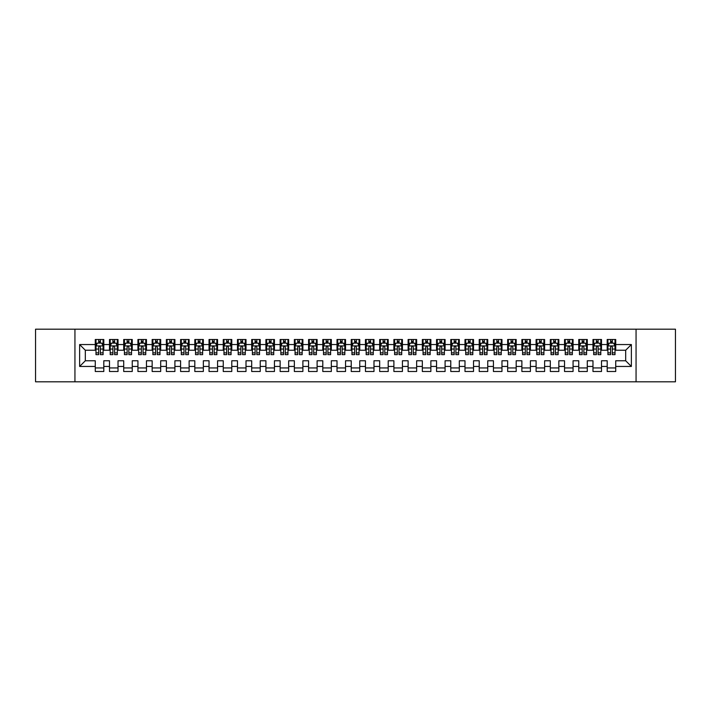 <?xml version="1.0" encoding="UTF-8"?>
<svg xmlns="http://www.w3.org/2000/svg" width="711" height="711" viewBox="0 0 711 711"><rect width="100%" height="100%" fill="white"/><g stroke="black" fill="none" stroke-linecap="round" stroke-linejoin="round"><path stroke-width="1.07" d="M636.061 381.807L675.45 381.807L675.45 329.193L636.061 329.193L636.061 381.807L74.939 381.807L74.939 329.193L35.55 329.193L35.55 381.807L74.939 381.807M636.061 329.193L74.939 329.193M79.632 366.449L79.632 344.551L95.274 344.551L95.274 350.239L85.32 350.239L85.32 360.761L79.632 366.449L95.274 366.449L95.274 371.498L103.806 371.498L103.806 366.449L109.494 366.449L109.494 371.498L118.026 371.498L118.026 366.449L123.714 366.449L123.714 371.498L132.246 371.498L132.246 366.449L137.934 366.449L137.934 371.498L146.466 371.498L146.466 366.449L152.154 366.449L152.154 371.498L160.686 371.498L160.686 366.449L166.374 366.449L166.374 371.498L174.906 371.498L174.906 366.449L180.594 366.449L180.594 371.498L189.126 371.498L189.126 366.449L194.814 366.449L194.814 371.498L203.346 371.498L203.346 366.449L209.034 366.449L209.034 371.498L217.566 371.498L217.566 366.449L223.254 366.449L223.254 371.498L231.786 371.498L231.786 366.449L237.474 366.449L237.474 371.498L246.006 371.498L246.006 366.449L251.694 366.449L251.694 371.498L260.226 371.498L260.226 366.449L265.914 366.449L265.914 371.498L274.446 371.498L274.446 366.449L280.134 366.449L280.134 371.498L288.666 371.498L288.666 366.449L294.354 366.449L294.354 371.498L302.886 371.498L302.886 366.449L308.574 366.449L308.574 371.498L317.106 371.498L317.106 366.449L322.794 366.449L322.794 371.498L331.326 371.498L331.326 366.449L337.014 366.449L337.014 371.498L345.546 371.498L345.546 366.449L351.234 366.449L351.234 371.498L359.766 371.498L359.766 366.449L365.454 366.449L365.454 371.498L373.986 371.498L373.986 366.449L379.674 366.449L379.674 371.498L388.206 371.498L388.206 366.449L393.894 366.449L393.894 371.498L402.426 371.498L402.426 366.449L408.114 366.449L408.114 371.498L416.646 371.498L416.646 366.449L422.334 366.449L422.334 371.498L430.866 371.498L430.866 366.449L436.554 366.449L436.554 371.498L445.086 371.498L445.086 366.449L450.774 366.449L450.774 371.498L459.306 371.498L459.306 366.449L464.994 366.449L464.994 371.498L473.526 371.498L473.526 366.449L479.214 366.449L479.214 371.498L487.746 371.498L487.746 366.449L493.434 366.449L493.434 371.498L501.966 371.498L501.966 366.449L507.654 366.449L507.654 371.498L516.186 371.498L516.186 366.449L521.874 366.449L521.874 371.498L530.406 371.498L530.406 366.449L536.094 366.449L536.094 371.498L544.626 371.498L544.626 366.449L550.314 366.449L550.314 371.498L558.846 371.498L558.846 366.449L564.534 366.449L564.534 371.498L573.066 371.498L573.066 366.449L578.754 366.449L578.754 371.498L587.286 371.498L587.286 366.449L592.974 366.449L592.974 371.498L601.506 371.498L601.506 366.449L607.194 366.449L607.194 371.498L615.726 371.498L615.726 360.761L625.68 360.761L625.68 350.239L615.726 350.239L615.726 344.551L631.368 344.551L631.368 366.449L615.726 366.449M615.726 344.551L615.726 339.502L607.194 339.502L607.194 344.551L601.506 344.551L601.506 339.502L592.974 339.502L592.974 344.551L587.286 344.551L587.286 339.502L578.754 339.502L578.754 344.551L573.066 344.551L573.066 339.502L564.534 339.502L564.534 344.551L558.846 344.551L558.846 339.502L550.314 339.502L550.314 344.551L544.626 344.551L544.626 339.502L536.094 339.502L536.094 344.551L530.406 344.551L530.406 339.502L521.874 339.502L521.874 344.551L516.186 344.551L516.186 339.502L507.654 339.502L507.654 344.551L501.966 344.551L501.966 339.502L493.434 339.502L493.434 344.551L487.746 344.551L487.746 339.502L479.214 339.502L479.214 344.551L473.526 344.551L473.526 339.502L464.994 339.502L464.994 344.551L459.306 344.551L459.306 339.502L450.774 339.502L450.774 344.551L445.086 344.551L445.086 339.502L436.554 339.502L436.554 344.551L430.866 344.551L430.866 339.502L422.334 339.502L422.334 344.551L416.646 344.551L416.646 339.502L408.114 339.502L408.114 344.551L402.426 344.551L402.426 339.502L393.894 339.502L393.894 344.551L388.206 344.551L388.206 339.502L379.674 339.502L379.674 344.551L373.986 344.551L373.986 339.502L365.454 339.502L365.454 344.551L359.766 344.551L359.766 339.502L351.234 339.502L351.234 344.551L345.546 344.551L345.546 339.502L337.014 339.502L337.014 344.551L331.326 344.551L331.326 339.502L322.794 339.502L322.794 344.551L317.106 344.551L317.106 339.502L308.574 339.502L308.574 344.551L302.886 344.551L302.886 339.502L294.354 339.502L294.354 344.551L288.666 344.551L288.666 339.502L280.134 339.502L280.134 344.551L274.446 344.551L274.446 339.502L265.914 339.502L265.914 344.551L260.226 344.551L260.226 339.502L251.694 339.502L251.694 344.551L246.006 344.551L246.006 339.502L237.474 339.502L237.474 344.551L231.786 344.551L231.786 339.502L223.254 339.502L223.254 344.551L217.566 344.551L217.566 339.502L209.034 339.502L209.034 344.551L203.346 344.551L203.346 339.502L194.814 339.502L194.814 344.551L189.126 344.551L189.126 339.502L180.594 339.502L180.594 344.551L174.906 344.551L174.906 339.502L166.374 339.502L166.374 344.551L160.686 344.551L160.686 339.502L152.154 339.502L152.154 344.551L146.466 344.551L146.466 339.502L137.934 339.502L137.934 344.551L132.246 344.551L132.246 339.502L123.714 339.502L123.714 344.551L118.026 344.551L118.026 339.502L109.494 339.502L109.494 344.551L103.806 344.551L103.806 339.502L95.274 339.502L95.274 344.551M601.506 366.449L601.506 360.761L607.194 360.761L607.194 366.449M631.368 344.551L625.68 350.239M587.286 366.449L587.286 360.761L592.974 360.761L592.974 366.449M607.194 344.551L607.194 350.239L601.506 350.239L601.506 344.551M573.066 366.449L573.066 360.761L578.754 360.761L578.754 366.449M592.974 344.551L592.974 350.239L587.286 350.239L587.286 344.551M558.846 366.449L558.846 360.761L564.534 360.761L564.534 366.449M578.754 344.551L578.754 350.239L573.066 350.239L573.066 344.551M544.626 366.449L544.626 360.761L550.314 360.761L550.314 366.449M564.534 344.551L564.534 350.239L558.846 350.239L558.846 344.551M530.406 366.449L530.406 360.761L536.094 360.761L536.094 366.449M550.314 344.551L550.314 350.239L544.626 350.239L544.626 344.551M516.186 366.449L516.186 360.761L521.874 360.761L521.874 366.449M536.094 344.551L536.094 350.239L530.406 350.239L530.406 344.551M501.966 366.449L501.966 360.761L507.654 360.761L507.654 366.449M521.874 344.551L521.874 350.239L516.186 350.239L516.186 344.551M487.746 366.449L487.746 360.761L493.434 360.761L493.434 366.449M507.654 344.551L507.654 350.239L501.966 350.239L501.966 344.551M473.526 366.449L473.526 360.761L479.214 360.761L479.214 366.449M493.434 344.551L493.434 350.239L487.746 350.239L487.746 344.551M459.306 366.449L459.306 360.761L464.994 360.761L464.994 366.449M479.214 344.551L479.214 350.239L473.526 350.239L473.526 344.551M445.086 366.449L445.086 360.761L450.774 360.761L450.774 366.449M464.994 344.551L464.994 350.239L459.306 350.239L459.306 344.551M430.866 366.449L430.866 360.761L436.554 360.761L436.554 366.449M450.774 344.551L450.774 350.239L445.086 350.239L445.086 344.551M416.646 366.449L416.646 360.761L422.334 360.761L422.334 366.449M436.554 344.551L436.554 350.239L430.866 350.239L430.866 344.551M402.426 366.449L402.426 360.761L408.114 360.761L408.114 366.449M422.334 344.551L422.334 350.239L416.646 350.239L416.646 344.551M388.206 366.449L388.206 360.761L393.894 360.761L393.894 366.449M408.114 344.551L408.114 350.239L402.426 350.239L402.426 344.551M373.986 366.449L373.986 360.761L379.674 360.761L379.674 366.449M393.894 344.551L393.894 350.239L388.206 350.239L388.206 344.551M359.766 366.449L359.766 360.761L365.454 360.761L365.454 366.449M379.674 344.551L379.674 350.239L373.986 350.239L373.986 344.551M345.546 366.449L345.546 360.761L351.234 360.761L351.234 366.449M365.454 344.551L365.454 350.239L359.766 350.239L359.766 344.551M331.326 366.449L331.326 360.761L337.014 360.761L337.014 366.449M351.234 344.551L351.234 350.239L345.546 350.239L345.546 344.551M317.106 366.449L317.106 360.761L322.794 360.761L322.794 366.449M337.014 344.551L337.014 350.239L331.326 350.239L331.326 344.551M302.886 366.449L302.886 360.761L308.574 360.761L308.574 366.449M322.794 344.551L322.794 350.239L317.106 350.239L317.106 344.551M288.666 366.449L288.666 360.761L294.354 360.761L294.354 366.449M308.574 344.551L308.574 350.239L302.886 350.239L302.886 344.551M274.446 366.449L274.446 360.761L280.134 360.761L280.134 366.449M294.354 344.551L294.354 350.239L288.666 350.239L288.666 344.551M260.226 366.449L260.226 360.761L265.914 360.761L265.914 366.449M280.134 344.551L280.134 350.239L274.446 350.239L274.446 344.551M246.006 366.449L246.006 360.761L251.694 360.761L251.694 366.449M265.914 344.551L265.914 350.239L260.226 350.239L260.226 344.551M231.786 366.449L231.786 360.761L237.474 360.761L237.474 366.449M251.694 344.551L251.694 350.239L246.006 350.239L246.006 344.551M217.566 366.449L217.566 360.761L223.254 360.761L223.254 366.449M237.474 344.551L237.474 350.239L231.786 350.239L231.786 344.551M203.346 366.449L203.346 360.761L209.034 360.761L209.034 366.449M223.254 344.551L223.254 350.239L217.566 350.239L217.566 344.551M189.126 366.449L189.126 360.761L194.814 360.761L194.814 366.449M209.034 344.551L209.034 350.239L203.346 350.239L203.346 344.551M174.906 366.449L174.906 360.761L180.594 360.761L180.594 366.449M194.814 344.551L194.814 350.239L189.126 350.239L189.126 344.551M160.686 366.449L160.686 360.761L166.374 360.761L166.374 366.449M180.594 344.551L180.594 350.239L174.906 350.239L174.906 344.551M146.466 366.449L146.466 360.761L152.154 360.761L152.154 366.449M166.374 344.551L166.374 350.239L160.686 350.239L160.686 344.551M132.246 366.449L132.246 360.761L137.934 360.761L137.934 366.449M152.154 344.551L152.154 350.239L146.466 350.239L146.466 344.551M118.026 366.449L118.026 360.761L123.714 360.761L123.714 366.449M137.934 344.551L137.934 350.239L132.246 350.239L132.246 344.551M103.806 366.449L103.806 360.761L109.494 360.761L109.494 366.449M123.714 344.551L123.714 350.239L118.026 350.239L118.026 344.551M85.32 360.761L95.274 360.761L95.274 366.449M109.494 344.551L109.494 350.239L103.806 350.239L103.806 344.551M607.194 343.058L607.905 343.058M615.015 343.058L615.726 343.058M592.974 343.058L593.685 343.058M600.795 343.058L601.506 343.058M578.754 343.058L579.465 343.058M586.575 343.058L587.286 343.058M564.534 343.058L565.245 343.058M572.355 343.058L573.066 343.058M550.314 343.058L551.025 343.058M558.135 343.058L558.846 343.058M536.094 343.058L536.805 343.058M543.915 343.058L544.626 343.058M521.874 343.058L522.585 343.058M529.695 343.058L530.406 343.058M507.654 343.058L508.365 343.058M515.475 343.058L516.186 343.058M493.434 343.058L494.145 343.058M501.255 343.058L501.966 343.058M479.214 343.058L479.925 343.058M487.035 343.058L487.746 343.058M464.994 343.058L465.705 343.058M472.815 343.058L473.526 343.058M450.774 343.058L451.485 343.058M458.595 343.058L459.306 343.058M436.554 343.058L437.265 343.058M444.375 343.058L445.086 343.058M422.334 343.058L423.045 343.058M430.155 343.058L430.866 343.058M408.114 343.058L408.825 343.058M415.935 343.058L416.646 343.058M393.894 343.058L394.605 343.058M401.715 343.058L402.426 343.058M379.674 343.058L380.385 343.058M387.495 343.058L388.206 343.058M365.454 343.058L366.165 343.058M373.275 343.058L373.986 343.058M351.234 343.058L351.945 343.058M359.055 343.058L359.766 343.058M337.014 343.058L337.725 343.058M344.835 343.058L345.546 343.058M322.794 343.058L323.505 343.058M330.615 343.058L331.326 343.058M308.574 343.058L309.285 343.058M316.395 343.058L317.106 343.058M294.354 343.058L295.065 343.058M302.175 343.058L302.886 343.058M280.134 343.058L280.845 343.058M287.955 343.058L288.666 343.058M265.914 343.058L266.625 343.058M273.735 343.058L274.446 343.058M251.694 343.058L252.405 343.058M259.515 343.058L260.226 343.058M237.474 343.058L238.185 343.058M245.295 343.058L246.006 343.058M223.254 343.058L223.965 343.058M231.075 343.058L231.786 343.058M209.034 343.058L209.745 343.058M216.855 343.058L217.566 343.058M194.814 343.058L195.525 343.058M202.635 343.058L203.346 343.058M180.594 343.058L181.305 343.058M188.415 343.058L189.126 343.058M166.374 343.058L167.085 343.058M174.195 343.058L174.906 343.058M152.154 343.058L152.865 343.058M159.975 343.058L160.686 343.058M137.934 343.058L138.645 343.058M145.755 343.058L146.466 343.058M123.714 343.058L124.425 343.058M131.535 343.058L132.246 343.058M109.494 343.058L110.205 343.058M117.315 343.058L118.026 343.058M95.274 343.058L95.985 343.058M103.095 343.058L103.806 343.058M95.274 367.942L103.806 367.942M109.494 367.942L118.026 367.942M123.714 367.942L132.246 367.942M137.934 367.942L146.466 367.942M152.154 367.942L160.686 367.942M166.374 367.942L174.906 367.942M180.594 367.942L189.126 367.942M194.814 367.942L203.346 367.942M209.034 367.942L217.566 367.942M223.254 367.942L231.786 367.942M237.474 367.942L246.006 367.942M251.694 367.942L260.226 367.942M265.914 367.942L274.446 367.942M280.134 367.942L288.666 367.942M294.354 367.942L302.886 367.942M308.574 367.942L317.106 367.942M322.794 367.942L331.326 367.942M337.014 367.942L345.546 367.942M351.234 367.942L359.766 367.942M365.454 367.942L373.986 367.942M379.674 367.942L388.206 367.942M393.894 367.942L402.426 367.942M408.114 367.942L416.646 367.942M422.334 367.942L430.866 367.942M436.554 367.942L445.086 367.942M450.774 367.942L459.306 367.942M464.994 367.942L473.526 367.942M479.214 367.942L487.746 367.942M493.434 367.942L501.966 367.942M507.654 367.942L516.186 367.942M521.874 367.942L530.406 367.942M536.094 367.942L544.626 367.942M550.314 367.942L558.846 367.942M564.534 367.942L573.066 367.942M578.754 367.942L587.286 367.942M592.974 367.942L601.506 367.942M607.194 367.942L615.726 367.942M79.632 344.551L85.32 350.239M625.68 360.761L631.368 366.449M100.393 341.351L98.687 341.351M103.095 352.86L100.393 352.86L100.393 354.647L103.095 354.647L103.095 345.973L101.673 343.129L97.407 343.129L95.985 345.973L95.985 354.647L98.687 354.647L98.687 352.86L95.985 352.86M95.985 345.973L95.985 339.502M103.095 345.973L103.095 339.502M98.687 343.129L98.687 339.502M100.393 339.502L100.393 343.129M100.393 352.86L100.393 347.039C99.824 345.946 99.256 345.946 98.687 347.039L98.687 352.86M100.393 343.058L98.687 343.058M114.613 341.351L112.907 341.351M117.315 352.86L114.613 352.86L114.613 354.647L117.315 354.647L117.315 345.973L115.893 343.129L111.627 343.129L110.205 345.973L110.205 354.647L112.907 354.647L112.907 352.86L110.205 352.86M110.205 345.973L110.205 339.502M117.315 345.973L117.315 339.502M112.907 343.129L112.907 339.502M114.613 339.502L114.613 343.129M114.613 352.86L114.613 347.039C114.044 345.946 113.476 345.946 112.907 347.039L112.907 352.86M114.613 343.058L112.907 343.058M128.833 341.351L127.127 341.351M131.535 352.86L128.833 352.86L128.833 354.647L131.535 354.647L131.535 345.973L130.113 343.129L125.847 343.129L124.425 345.973L124.425 354.647L127.127 354.647L127.127 352.86L124.425 352.86M124.425 345.973L124.425 339.502M131.535 345.973L131.535 339.502M127.127 343.129L127.127 339.502M128.833 339.502L128.833 343.129M128.833 352.86L128.833 347.039C128.264 345.946 127.696 345.946 127.127 347.039L127.127 352.86M128.833 343.058L127.127 343.058M143.053 341.351L141.347 341.351M145.755 352.86L143.053 352.86L143.053 354.647L145.755 354.647L145.755 345.973L144.333 343.129L140.067 343.129L138.645 345.973L138.645 354.647L141.347 354.647L141.347 352.86L138.645 352.86M138.645 345.973L138.645 339.502M145.755 345.973L145.755 339.502M141.347 343.129L141.347 339.502M143.053 339.502L143.053 343.129M143.053 352.86L143.053 347.039C142.484 345.946 141.916 345.946 141.347 347.039L141.347 352.86M143.053 343.058L141.347 343.058M157.273 341.351L155.567 341.351M159.975 352.86L157.273 352.86L157.273 354.647L159.975 354.647L159.975 345.973L158.553 343.129L154.287 343.129L152.865 345.973L152.865 354.647L155.567 354.647L155.567 352.86L152.865 352.86M152.865 345.973L152.865 339.502M159.975 345.973L159.975 339.502M155.567 343.129L155.567 339.502M157.273 339.502L157.273 343.129M157.273 352.86L157.273 347.039C156.704 345.946 156.136 345.946 155.567 347.039L155.567 352.86M157.273 343.058L155.567 343.058M171.493 341.351L169.787 341.351M174.195 352.86L171.493 352.86L171.493 354.647L174.195 354.647L174.195 345.973L172.773 343.129L168.507 343.129L167.085 345.973L167.085 354.647L169.787 354.647L169.787 352.86L167.085 352.86M167.085 345.973L167.085 339.502M174.195 345.973L174.195 339.502M169.787 343.129L169.787 339.502M171.493 339.502L171.493 343.129M171.493 352.86L171.493 347.039C170.924 345.946 170.356 345.946 169.787 347.039L169.787 352.86M171.493 343.058L169.787 343.058M185.713 341.351L184.007 341.351M188.415 352.86L185.713 352.86L185.713 354.647L188.415 354.647L188.415 345.973L186.993 343.129L182.727 343.129L181.305 345.973L181.305 354.647L184.007 354.647L184.007 352.86L181.305 352.86M181.305 345.973L181.305 339.502M188.415 345.973L188.415 339.502M184.007 343.129L184.007 339.502M185.713 339.502L185.713 343.129M185.713 352.86L185.713 347.039C185.144 345.946 184.576 345.946 184.007 347.039L184.007 352.86M185.713 343.058L184.007 343.058M199.933 341.351L198.227 341.351M202.635 352.86L199.933 352.86L199.933 354.647L202.635 354.647L202.635 345.973L201.213 343.129L196.947 343.129L195.525 345.973L195.525 354.647L198.227 354.647L198.227 352.86L195.525 352.86M195.525 345.973L195.525 339.502M202.635 345.973L202.635 339.502M198.227 343.129L198.227 339.502M199.933 339.502L199.933 343.129M199.933 352.86L199.933 347.039C199.364 345.946 198.796 345.946 198.227 347.039L198.227 352.86M199.933 343.058L198.227 343.058M214.153 341.351L212.447 341.351M216.855 352.86L214.153 352.86L214.153 354.647L216.855 354.647L216.855 345.973L215.433 343.129L211.167 343.129L209.745 345.973L209.745 354.647L212.447 354.647L212.447 352.86L209.745 352.86M209.745 345.973L209.745 339.502M216.855 345.973L216.855 339.502M212.447 343.129L212.447 339.502M214.153 339.502L214.153 343.129M214.153 352.86L214.153 347.039C213.584 345.946 213.016 345.946 212.447 347.039L212.447 352.86M214.153 343.058L212.447 343.058M228.373 341.351L226.667 341.351M231.075 352.86L228.373 352.86L228.373 354.647L231.075 354.647L231.075 345.973L229.653 343.129L225.387 343.129L223.965 345.973L223.965 354.647L226.667 354.647L226.667 352.86L223.965 352.86M223.965 345.973L223.965 339.502M231.075 345.973L231.075 339.502M226.667 343.129L226.667 339.502M228.373 339.502L228.373 343.129M228.373 352.86L228.373 347.039C227.804 345.946 227.236 345.946 226.667 347.039L226.667 352.86M228.373 343.058L226.667 343.058M242.593 341.351L240.887 341.351M245.295 352.86L242.593 352.86L242.593 354.647L245.295 354.647L245.295 345.973L243.873 343.129L239.607 343.129L238.185 345.973L238.185 354.647L240.887 354.647L240.887 352.86L238.185 352.86M238.185 345.973L238.185 339.502M245.295 345.973L245.295 339.502M240.887 343.129L240.887 339.502M242.593 339.502L242.593 343.129M242.593 352.86L242.593 347.039C242.024 345.946 241.456 345.946 240.887 347.039L240.887 352.86M242.593 343.058L240.887 343.058M256.813 341.351L255.107 341.351M259.515 352.86L256.813 352.86L256.813 354.647L259.515 354.647L259.515 345.973L258.093 343.129L253.827 343.129L252.405 345.973L252.405 354.647L255.107 354.647L255.107 352.86L252.405 352.86M252.405 345.973L252.405 339.502M259.515 345.973L259.515 339.502M255.107 343.129L255.107 339.502M256.813 339.502L256.813 343.129M256.813 352.86L256.813 347.039C256.244 345.946 255.676 345.946 255.107 347.039L255.107 352.86M256.813 343.058L255.107 343.058M271.033 341.351L269.327 341.351M273.735 352.86L271.033 352.86L271.033 354.647L273.735 354.647L273.735 345.973L272.313 343.129L268.047 343.129L266.625 345.973L266.625 354.647L269.327 354.647L269.327 352.86L266.625 352.86M266.625 345.973L266.625 339.502M273.735 345.973L273.735 339.502M269.327 343.129L269.327 339.502M271.033 339.502L271.033 343.129M271.033 352.86L271.033 347.039C270.464 345.946 269.896 345.946 269.327 347.039L269.327 352.86M271.033 343.058L269.327 343.058M285.253 341.351L283.547 341.351M287.955 352.86L285.253 352.86L285.253 354.647L287.955 354.647L287.955 345.973L286.533 343.129L282.267 343.129L280.845 345.973L280.845 354.647L283.547 354.647L283.547 352.86L280.845 352.86M280.845 345.973L280.845 339.502M287.955 345.973L287.955 339.502M283.547 343.129L283.547 339.502M285.253 339.502L285.253 343.129M285.253 352.86L285.253 347.039C284.684 345.946 284.116 345.946 283.547 347.039L283.547 352.86M285.253 343.058L283.547 343.058M299.473 341.351L297.767 341.351M302.175 352.86L299.473 352.86L299.473 354.647L302.175 354.647L302.175 345.973L300.753 343.129L296.487 343.129L295.065 345.973L295.065 354.647L297.767 354.647L297.767 352.86L295.065 352.86M295.065 345.973L295.065 339.502M302.175 345.973L302.175 339.502M297.767 343.129L297.767 339.502M299.473 339.502L299.473 343.129M299.473 352.86L299.473 347.039C298.904 345.946 298.336 345.946 297.767 347.039L297.767 352.86M299.473 343.058L297.767 343.058M313.693 341.351L311.987 341.351M316.395 352.86L313.693 352.86L313.693 354.647L316.395 354.647L316.395 345.973L314.973 343.129L310.707 343.129L309.285 345.973L309.285 354.647L311.987 354.647L311.987 352.86L309.285 352.86M309.285 345.973L309.285 339.502M316.395 345.973L316.395 339.502M311.987 343.129L311.987 339.502M313.693 339.502L313.693 343.129M313.693 352.86L313.693 347.039C313.124 345.946 312.556 345.946 311.987 347.039L311.987 352.86M313.693 343.058L311.987 343.058M327.913 341.351L326.207 341.351M330.615 352.86L327.913 352.86L327.913 354.647L330.615 354.647L330.615 345.973L329.193 343.129L324.927 343.129L323.505 345.973L323.505 354.647L326.207 354.647L326.207 352.86L323.505 352.86M323.505 345.973L323.505 339.502M330.615 345.973L330.615 339.502M326.207 343.129L326.207 339.502M327.913 339.502L327.913 343.129M327.913 352.86L327.913 347.039C327.344 345.946 326.776 345.946 326.207 347.039L326.207 352.86M327.913 343.058L326.207 343.058M342.133 341.351L340.427 341.351M344.835 352.86L342.133 352.86L342.133 354.647L344.835 354.647L344.835 345.973L343.413 343.129L339.147 343.129L337.725 345.973L337.725 354.647L340.427 354.647L340.427 352.86L337.725 352.86M337.725 345.973L337.725 339.502M344.835 345.973L344.835 339.502M340.427 343.129L340.427 339.502M342.133 339.502L342.133 343.129M342.133 352.86L342.133 347.039C341.564 345.946 340.996 345.946 340.427 347.039L340.427 352.86M342.133 343.058L340.427 343.058M356.353 341.351L354.647 341.351M359.055 352.86L356.353 352.86L356.353 354.647L359.055 354.647L359.055 345.973L357.633 343.129L353.367 343.129L351.945 345.973L351.945 354.647L354.647 354.647L354.647 352.86L351.945 352.86M351.945 345.973L351.945 339.502M359.055 345.973L359.055 339.502M354.647 343.129L354.647 339.502M356.353 339.502L356.353 343.129M356.353 352.86L356.353 347.039C355.784 345.946 355.216 345.946 354.647 347.039L354.647 352.86M356.353 343.058L354.647 343.058M370.573 341.351L368.867 341.351M373.275 352.86L370.573 352.86L370.573 354.647L373.275 354.647L373.275 345.973L371.853 343.129L367.587 343.129L366.165 345.973L366.165 354.647L368.867 354.647L368.867 352.86L366.165 352.86M366.165 345.973L366.165 339.502M373.275 345.973L373.275 339.502M368.867 343.129L368.867 339.502M370.573 339.502L370.573 343.129M370.573 352.86L370.573 347.039C370.004 345.946 369.436 345.946 368.867 347.039L368.867 352.86M370.573 343.058L368.867 343.058M384.793 341.351L383.087 341.351M387.495 352.86L384.793 352.86L384.793 354.647L387.495 354.647L387.495 345.973L386.073 343.129L381.807 343.129L380.385 345.973L380.385 354.647L383.087 354.647L383.087 352.86L380.385 352.86M380.385 345.973L380.385 339.502M387.495 345.973L387.495 339.502M383.087 343.129L383.087 339.502M384.793 339.502L384.793 343.129M384.793 352.86L384.793 347.039C384.224 345.946 383.656 345.946 383.087 347.039L383.087 352.86M384.793 343.058L383.087 343.058M399.013 341.351L397.307 341.351M401.715 352.86L399.013 352.86L399.013 354.647L401.715 354.647L401.715 345.973L400.293 343.129L396.027 343.129L394.605 345.973L394.605 354.647L397.307 354.647L397.307 352.86L394.605 352.86M394.605 345.973L394.605 339.502M401.715 345.973L401.715 339.502M397.307 343.129L397.307 339.502M399.013 339.502L399.013 343.129M399.013 352.86L399.013 347.039C398.444 345.946 397.876 345.946 397.307 347.039L397.307 352.86M399.013 343.058L397.307 343.058M413.233 341.351L411.527 341.351M415.935 352.86L413.233 352.86L413.233 354.647L415.935 354.647L415.935 345.973L414.513 343.129L410.247 343.129L408.825 345.973L408.825 354.647L411.527 354.647L411.527 352.86L408.825 352.86M408.825 345.973L408.825 339.502M415.935 345.973L415.935 339.502M411.527 343.129L411.527 339.502M413.233 339.502L413.233 343.129M413.233 352.86L413.233 347.039C412.664 345.946 412.096 345.946 411.527 347.039L411.527 352.86M413.233 343.058L411.527 343.058M427.453 341.351L425.747 341.351M430.155 352.86L427.453 352.86L427.453 354.647L430.155 354.647L430.155 345.973L428.733 343.129L424.467 343.129L423.045 345.973L423.045 354.647L425.747 354.647L425.747 352.86L423.045 352.86M423.045 345.973L423.045 339.502M430.155 345.973L430.155 339.502M425.747 343.129L425.747 339.502M427.453 339.502L427.453 343.129M427.453 352.86L427.453 347.039C426.884 345.946 426.316 345.946 425.747 347.039L425.747 352.86M427.453 343.058L425.747 343.058M441.673 341.351L439.967 341.351M444.375 352.86L441.673 352.86L441.673 354.647L444.375 354.647L444.375 345.973L442.953 343.129L438.687 343.129L437.265 345.973L437.265 354.647L439.967 354.647L439.967 352.86L437.265 352.86M437.265 345.973L437.265 339.502M444.375 345.973L444.375 339.502M439.967 343.129L439.967 339.502M441.673 339.502L441.673 343.129M441.673 352.86L441.673 347.039C441.104 345.946 440.536 345.946 439.967 347.039L439.967 352.86M441.673 343.058L439.967 343.058M455.893 341.351L454.187 341.351M458.595 352.86L455.893 352.86L455.893 354.647L458.595 354.647L458.595 345.973L457.173 343.129L452.907 343.129L451.485 345.973L451.485 354.647L454.187 354.647L454.187 352.86L451.485 352.86M451.485 345.973L451.485 339.502M458.595 345.973L458.595 339.502M454.187 343.129L454.187 339.502M455.893 339.502L455.893 343.129M455.893 352.86L455.893 347.039C455.324 345.946 454.756 345.946 454.187 347.039L454.187 352.86M455.893 343.058L454.187 343.058M470.113 341.351L468.407 341.351M472.815 352.86L470.113 352.86L470.113 354.647L472.815 354.647L472.815 345.973L471.393 343.129L467.127 343.129L465.705 345.973L465.705 354.647L468.407 354.647L468.407 352.86L465.705 352.86M465.705 345.973L465.705 339.502M472.815 345.973L472.815 339.502M468.407 343.129L468.407 339.502M470.113 339.502L470.113 343.129M470.113 352.86L470.113 347.039C469.544 345.946 468.976 345.946 468.407 347.039L468.407 352.86M470.113 343.058L468.407 343.058M484.333 341.351L482.627 341.351M487.035 352.86L484.333 352.86L484.333 354.647L487.035 354.647L487.035 345.973L485.613 343.129L481.347 343.129L479.925 345.973L479.925 354.647L482.627 354.647L482.627 352.86L479.925 352.86M479.925 345.973L479.925 339.502M487.035 345.973L487.035 339.502M482.627 343.129L482.627 339.502M484.333 339.502L484.333 343.129M484.333 352.86L484.333 347.039C483.764 345.946 483.196 345.946 482.627 347.039L482.627 352.86M484.333 343.058L482.627 343.058M498.553 341.351L496.847 341.351M501.255 352.86L498.553 352.86L498.553 354.647L501.255 354.647L501.255 345.973L499.833 343.129L495.567 343.129L494.145 345.973L494.145 354.647L496.847 354.647L496.847 352.86L494.145 352.86M494.145 345.973L494.145 339.502M501.255 345.973L501.255 339.502M496.847 343.129L496.847 339.502M498.553 339.502L498.553 343.129M498.553 352.86L498.553 347.039C497.984 345.946 497.416 345.946 496.847 347.039L496.847 352.86M498.553 343.058L496.847 343.058M512.773 341.351L511.067 341.351M515.475 352.86L512.773 352.86L512.773 354.647L515.475 354.647L515.475 345.973L514.053 343.129L509.787 343.129L508.365 345.973L508.365 354.647L511.067 354.647L511.067 352.86L508.365 352.86M508.365 345.973L508.365 339.502M515.475 345.973L515.475 339.502M511.067 343.129L511.067 339.502M512.773 339.502L512.773 343.129M512.773 352.86L512.773 347.039C512.204 345.946 511.636 345.946 511.067 347.039L511.067 352.86M512.773 343.058L511.067 343.058M526.993 341.351L525.287 341.351M529.695 352.86L526.993 352.86L526.993 354.647L529.695 354.647L529.695 345.973L528.273 343.129L524.007 343.129L522.585 345.973L522.585 354.647L525.287 354.647L525.287 352.86L522.585 352.86M522.585 345.973L522.585 339.502M529.695 345.973L529.695 339.502M525.287 343.129L525.287 339.502M526.993 339.502L526.993 343.129M526.993 352.86L526.993 347.039C526.424 345.946 525.856 345.946 525.287 347.039L525.287 352.86M526.993 343.058L525.287 343.058M541.213 341.351L539.507 341.351M543.915 352.86L541.213 352.86L541.213 354.647L543.915 354.647L543.915 345.973L542.493 343.129L538.227 343.129L536.805 345.973L536.805 354.647L539.507 354.647L539.507 352.86L536.805 352.86M536.805 345.973L536.805 339.502M543.915 345.973L543.915 339.502M539.507 343.129L539.507 339.502M541.213 339.502L541.213 343.129M541.213 352.86L541.213 347.039C540.644 345.946 540.076 345.946 539.507 347.039L539.507 352.86M541.213 343.058L539.507 343.058M555.433 341.351L553.727 341.351M558.135 352.86L555.433 352.86L555.433 354.647L558.135 354.647L558.135 345.973L556.713 343.129L552.447 343.129L551.025 345.973L551.025 354.647L553.727 354.647L553.727 352.86L551.025 352.86M551.025 345.973L551.025 339.502M558.135 345.973L558.135 339.502M553.727 343.129L553.727 339.502M555.433 339.502L555.433 343.129M555.433 352.86L555.433 347.039C554.864 345.946 554.296 345.946 553.727 347.039L553.727 352.86M555.433 343.058L553.727 343.058M569.653 341.351L567.947 341.351M572.355 352.86L569.653 352.86L569.653 354.647L572.355 354.647L572.355 345.973L570.933 343.129L566.667 343.129L565.245 345.973L565.245 354.647L567.947 354.647L567.947 352.86L565.245 352.86M565.245 345.973L565.245 339.502M572.355 345.973L572.355 339.502M567.947 343.129L567.947 339.502M569.653 339.502L569.653 343.129M569.653 352.86L569.653 347.039C569.084 345.946 568.516 345.946 567.947 347.039L567.947 352.86M569.653 343.058L567.947 343.058M583.873 341.351L582.167 341.351M586.575 352.86L583.873 352.86L583.873 354.647L586.575 354.647L586.575 345.973L585.153 343.129L580.887 343.129L579.465 345.973L579.465 354.647L582.167 354.647L582.167 352.86L579.465 352.86M579.465 345.973L579.465 339.502M586.575 345.973L586.575 339.502M582.167 343.129L582.167 339.502M583.873 339.502L583.873 343.129M583.873 352.86L583.873 347.039C583.304 345.946 582.736 345.946 582.167 347.039L582.167 352.86M583.873 343.058L582.167 343.058M598.093 341.351L596.387 341.351M600.795 352.86L598.093 352.86L598.093 354.647L600.795 354.647L600.795 345.973L599.373 343.129L595.107 343.129L593.685 345.973L593.685 354.647L596.387 354.647L596.387 352.86L593.685 352.86M593.685 345.973L593.685 339.502M600.795 345.973L600.795 339.502M596.387 343.129L596.387 339.502M598.093 339.502L598.093 343.129M598.093 352.86L598.093 347.039C597.524 345.946 596.956 345.946 596.387 347.039L596.387 352.86M598.093 343.058L596.387 343.058M612.313 341.351L610.607 341.351M615.015 352.86L612.313 352.86L612.313 354.647L615.015 354.647L615.015 345.973L613.593 343.129L609.327 343.129L607.905 345.973L607.905 354.647L610.607 354.647L610.607 352.86L607.905 352.86M607.905 345.973L607.905 339.502M615.015 345.973L615.015 339.502M610.607 343.129L610.607 339.502M612.313 339.502L612.313 343.129M612.313 352.86L612.313 347.039C611.744 345.946 611.176 345.946 610.607 347.039L610.607 352.86M612.313 343.058L610.607 343.058M103.059 345.901L96.021 345.901M95.985 343.297L97.318 343.297M101.762 343.297L103.095 343.297M98.687 349.057L95.985 349.057M103.095 349.057L100.393 349.057M100.393 342.258L98.687 342.258M117.279 345.901L110.241 345.901M110.205 343.297L111.538 343.297M115.982 343.297L117.315 343.297M112.907 349.057L110.205 349.057M117.315 349.057L114.613 349.057M114.613 342.258L112.907 342.258M131.499 345.901L124.461 345.901M124.425 343.297L125.758 343.297M130.202 343.297L131.535 343.297M127.127 349.057L124.425 349.057M131.535 349.057L128.833 349.057M128.833 342.258L127.127 342.258M145.719 345.901L138.681 345.901M138.645 343.297L139.978 343.297M144.422 343.297L145.755 343.297M141.347 349.057L138.645 349.057M145.755 349.057L143.053 349.057M143.053 342.258L141.347 342.258M159.939 345.901L152.901 345.901M152.865 343.297L154.198 343.297M158.642 343.297L159.975 343.297M155.567 349.057L152.865 349.057M159.975 349.057L157.273 349.057M157.273 342.258L155.567 342.258M174.159 345.901L167.121 345.901M167.085 343.297L168.418 343.297M172.862 343.297L174.195 343.297M169.787 349.057L167.085 349.057M174.195 349.057L171.493 349.057M171.493 342.258L169.787 342.258M188.379 345.901L181.341 345.901M181.305 343.297L182.638 343.297M187.082 343.297L188.415 343.297M184.007 349.057L181.305 349.057M188.415 349.057L185.713 349.057M185.713 342.258L184.007 342.258M202.599 345.901L195.561 345.901M195.525 343.297L196.858 343.297M201.302 343.297L202.635 343.297M198.227 349.057L195.525 349.057M202.635 349.057L199.933 349.057M199.933 342.258L198.227 342.258M216.819 345.901L209.781 345.901M209.745 343.297L211.078 343.297M215.522 343.297L216.855 343.297M212.447 349.057L209.745 349.057M216.855 349.057L214.153 349.057M214.153 342.258L212.447 342.258M231.039 345.901L224.001 345.901M223.965 343.297L225.298 343.297M229.742 343.297L231.075 343.297M226.667 349.057L223.965 349.057M231.075 349.057L228.373 349.057M228.373 342.258L226.667 342.258M245.259 345.901L238.221 345.901M238.185 343.297L239.518 343.297M243.962 343.297L245.295 343.297M240.887 349.057L238.185 349.057M245.295 349.057L242.593 349.057M242.593 342.258L240.887 342.258M259.479 345.901L252.441 345.901M252.405 343.297L253.738 343.297M258.182 343.297L259.515 343.297M255.107 349.057L252.405 349.057M259.515 349.057L256.813 349.057M256.813 342.258L255.107 342.258M273.699 345.901L266.661 345.901M266.625 343.297L267.958 343.297M272.402 343.297L273.735 343.297M269.327 349.057L266.625 349.057M273.735 349.057L271.033 349.057M271.033 342.258L269.327 342.258M287.919 345.901L280.881 345.901M280.845 343.297L282.178 343.297M286.622 343.297L287.955 343.297M283.547 349.057L280.845 349.057M287.955 349.057L285.253 349.057M285.253 342.258L283.547 342.258M302.139 345.901L295.101 345.901M295.065 343.297L296.398 343.297M300.842 343.297L302.175 343.297M297.767 349.057L295.065 349.057M302.175 349.057L299.473 349.057M299.473 342.258L297.767 342.258M316.359 345.901L309.321 345.901M309.285 343.297L310.618 343.297M315.062 343.297L316.395 343.297M311.987 349.057L309.285 349.057M316.395 349.057L313.693 349.057M313.693 342.258L311.987 342.258M330.579 345.901L323.541 345.901M323.505 343.297L324.838 343.297M329.282 343.297L330.615 343.297M326.207 349.057L323.505 349.057M330.615 349.057L327.913 349.057M327.913 342.258L326.207 342.258M344.799 345.901L337.761 345.901M337.725 343.297L339.058 343.297M343.502 343.297L344.835 343.297M340.427 349.057L337.725 349.057M344.835 349.057L342.133 349.057M342.133 342.258L340.427 342.258M359.019 345.901L351.981 345.901M351.945 343.297L353.278 343.297M357.722 343.297L359.055 343.297M354.647 349.057L351.945 349.057M359.055 349.057L356.353 349.057M356.353 342.258L354.647 342.258M373.239 345.901L366.201 345.901M366.165 343.297L367.498 343.297M371.942 343.297L373.275 343.297M368.867 349.057L366.165 349.057M373.275 349.057L370.573 349.057M370.573 342.258L368.867 342.258M387.459 345.901L380.421 345.901M380.385 343.297L381.718 343.297M386.162 343.297L387.495 343.297M383.087 349.057L380.385 349.057M387.495 349.057L384.793 349.057M384.793 342.258L383.087 342.258M401.679 345.901L394.641 345.901M394.605 343.297L395.938 343.297M400.382 343.297L401.715 343.297M397.307 349.057L394.605 349.057M401.715 349.057L399.013 349.057M399.013 342.258L397.307 342.258M415.899 345.901L408.861 345.901M408.825 343.297L410.158 343.297M414.602 343.297L415.935 343.297M411.527 349.057L408.825 349.057M415.935 349.057L413.233 349.057M413.233 342.258L411.527 342.258M430.119 345.901L423.081 345.901M423.045 343.297L424.378 343.297M428.822 343.297L430.155 343.297M425.747 349.057L423.045 349.057M430.155 349.057L427.453 349.057M427.453 342.258L425.747 342.258M444.339 345.901L437.301 345.901M437.265 343.297L438.598 343.297M443.042 343.297L444.375 343.297M439.967 349.057L437.265 349.057M444.375 349.057L441.673 349.057M441.673 342.258L439.967 342.258M458.559 345.901L451.521 345.901M451.485 343.297L452.818 343.297M457.262 343.297L458.595 343.297M454.187 349.057L451.485 349.057M458.595 349.057L455.893 349.057M455.893 342.258L454.187 342.258M472.779 345.901L465.741 345.901M465.705 343.297L467.038 343.297M471.482 343.297L472.815 343.297M468.407 349.057L465.705 349.057M472.815 349.057L470.113 349.057M470.113 342.258L468.407 342.258M486.999 345.901L479.961 345.901M479.925 343.297L481.258 343.297M485.702 343.297L487.035 343.297M482.627 349.057L479.925 349.057M487.035 349.057L484.333 349.057M484.333 342.258L482.627 342.258M501.219 345.901L494.181 345.901M494.145 343.297L495.478 343.297M499.922 343.297L501.255 343.297M496.847 349.057L494.145 349.057M501.255 349.057L498.553 349.057M498.553 342.258L496.847 342.258M515.439 345.901L508.401 345.901M508.365 343.297L509.698 343.297M514.142 343.297L515.475 343.297M511.067 349.057L508.365 349.057M515.475 349.057L512.773 349.057M512.773 342.258L511.067 342.258M529.659 345.901L522.621 345.901M522.585 343.297L523.918 343.297M528.362 343.297L529.695 343.297M525.287 349.057L522.585 349.057M529.695 349.057L526.993 349.057M526.993 342.258L525.287 342.258M543.879 345.901L536.841 345.901M536.805 343.297L538.138 343.297M542.582 343.297L543.915 343.297M539.507 349.057L536.805 349.057M543.915 349.057L541.213 349.057M541.213 342.258L539.507 342.258M558.099 345.901L551.061 345.901M551.025 343.297L552.358 343.297M556.802 343.297L558.135 343.297M553.727 349.057L551.025 349.057M558.135 349.057L555.433 349.057M555.433 342.258L553.727 342.258M572.319 345.901L565.281 345.901M565.245 343.297L566.578 343.297M571.022 343.297L572.355 343.297M567.947 349.057L565.245 349.057M572.355 349.057L569.653 349.057M569.653 342.258L567.947 342.258M586.539 345.901L579.501 345.901M579.465 343.297L580.798 343.297M585.242 343.297L586.575 343.297M582.167 349.057L579.465 349.057M586.575 349.057L583.873 349.057M583.873 342.258L582.167 342.258M600.759 345.901L593.721 345.901M593.685 343.297L595.018 343.297M599.462 343.297L600.795 343.297M596.387 349.057L593.685 349.057M600.795 349.057L598.093 349.057M598.093 342.258L596.387 342.258M614.979 345.901L607.941 345.901M607.905 343.297L609.238 343.297M613.682 343.297L615.015 343.297M610.607 349.057L607.905 349.057M615.015 349.057L612.313 349.057M612.313 342.258L610.607 342.258"/></g></svg>
